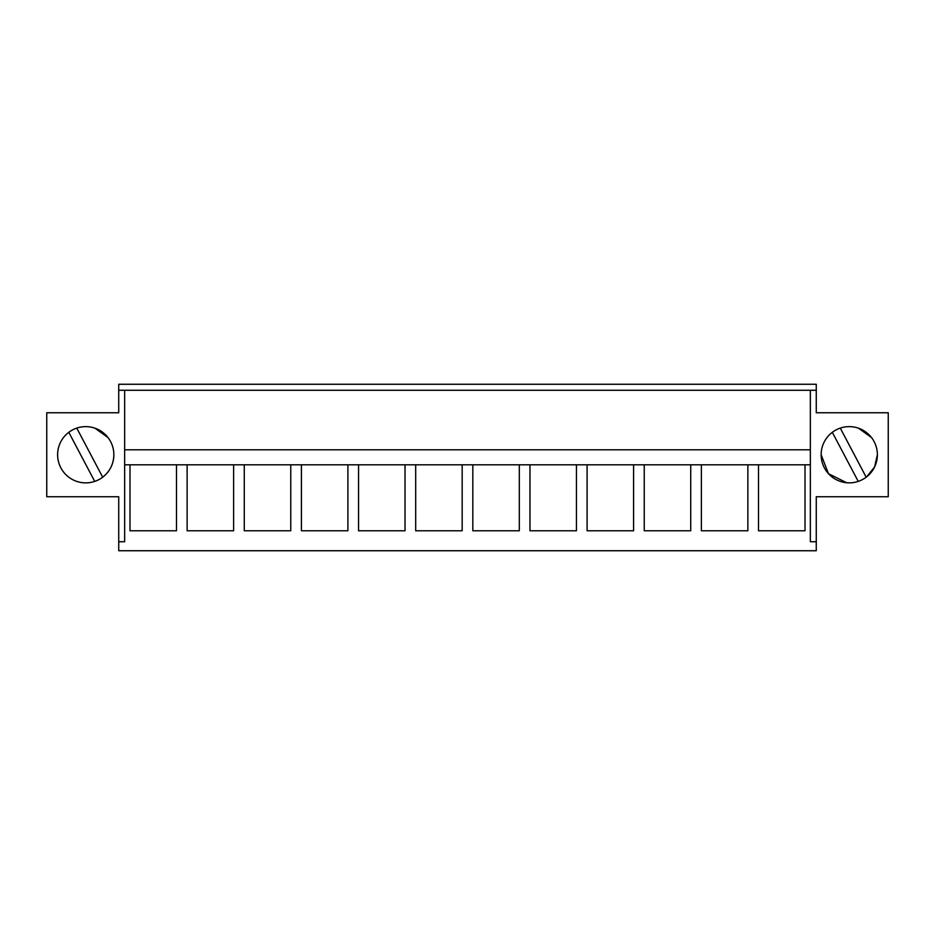 <?xml version="1.0" encoding="UTF-8"?>
<svg xmlns="http://www.w3.org/2000/svg" width="935" height="935" viewBox="0 0 935 935"><rect width="100%" height="100%" fill="white"/><g stroke="black" fill="none" stroke-linecap="round" stroke-linejoin="round"><path stroke-width="1.4" d="M810.341 541.739L816.267 541.739L816.267 550.738L118.733 550.738L118.733 496.742L46.75 496.742L46.75 412.756L118.733 412.756L118.733 384.262L816.267 384.262L816.267 412.756L888.25 412.756L888.25 496.742L816.267 496.742L816.267 541.739L810.341 541.739L810.341 449.805L124.659 449.805L124.659 464.8L129.988 464.8L129.988 530.788L176.481 530.788L176.481 464.8L187.129 464.8L187.129 530.788L233.621 530.788L233.621 464.8L244.269 464.8L244.269 530.788L290.762 530.788L290.762 464.8L301.409 464.8L301.409 530.788L347.902 530.788L347.902 464.8L358.549 464.8L358.549 530.788L405.03 530.788L405.03 464.8L415.689 464.8L415.689 530.788L462.171 530.788L462.171 464.8L472.829 464.8L472.829 530.788L519.311 530.788L519.311 464.8L529.97 464.8L529.97 530.788L576.451 530.788L576.451 464.8L587.098 464.8L587.098 530.788L633.591 530.788L633.591 464.8L644.238 464.8L644.238 530.788L690.731 530.788L690.731 464.8L701.379 464.8L701.379 530.788L747.871 530.788L747.871 464.8L758.519 464.8L758.519 530.788L805.012 530.788L805.012 464.8L810.341 464.8M124.659 464.8L124.659 541.739L118.733 541.739M57.619 454.749A28.12 28.12 0 0 1 85.739 426.629A28.12 28.12 0 0 1 113.86 454.749A28.12 28.12 0 0 1 85.739 482.869A28.12 28.12 0 0 1 57.619 454.749M840.273 428.101L866.196 477.201C873.43 471.462 877.159 463.982 877.381 454.749L877.381 454.749A28.12 28.12 0 0 1 849.26 482.869A28.12 28.12 0 0 1 821.14 454.749A28.12 28.12 0 0 1 849.26 426.629A28.12 28.12 0 0 1 877.381 454.749L874.576 466.986L866.733 476.78M118.733 390.269L124.659 390.269L124.659 449.805L810.341 449.805L810.341 390.269L816.267 390.269M846.666 482.752L828.48 473.694L821.14 454.749M858.54 428.207L871.443 437.475M176.481 464.8L129.988 464.8L176.481 464.8M233.621 464.8L187.129 464.8L233.621 464.8M290.762 464.8L244.269 464.8L290.762 464.8M347.902 464.8L301.409 464.8L347.902 464.8M405.03 464.8L358.549 464.8L405.03 464.8M462.171 464.8L415.689 464.8L462.171 464.8M519.311 464.8L472.829 464.8L519.311 464.8M576.451 464.8L529.97 464.8L576.451 464.8M633.591 464.8L587.098 464.8L633.591 464.8M690.731 464.8L644.238 464.8L690.731 464.8M747.871 464.8L701.379 464.8L747.871 464.8M805.012 464.8L758.519 464.8L805.012 464.8M124.659 390.269L810.341 390.269M107.957 437.51L94.973 428.195M68.804 432.309L94.727 481.396A28.12 28.12 0 0 0 102.686 477.201C109.921 471.462 113.649 463.982 113.86 454.749M102.686 477.201L76.764 428.101M871.478 437.51L858.494 428.195M858.236 481.396L832.314 432.309"/></g></svg>
